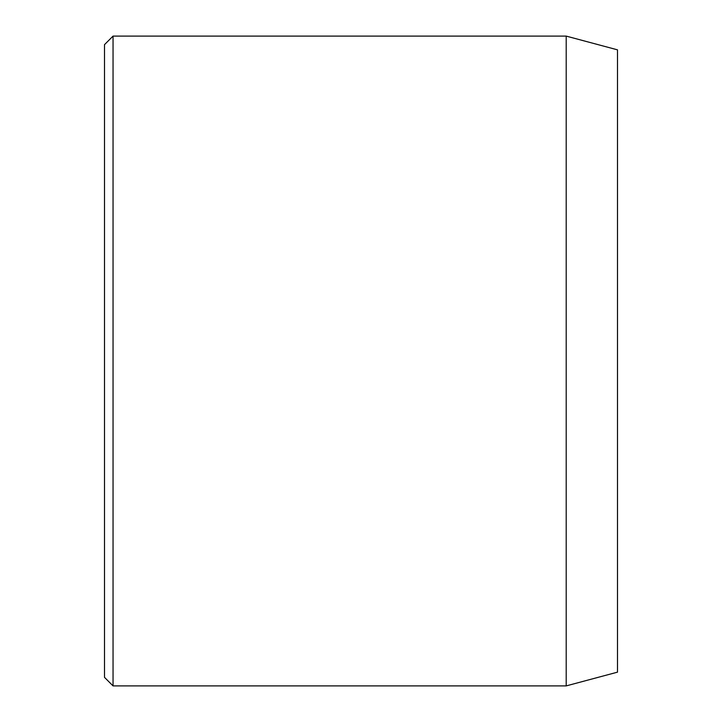<?xml version="1.0" encoding="UTF-8"?>
<svg xmlns="http://www.w3.org/2000/svg" width="722" height="722" viewBox="0 0 722 722"><rect width="100%" height="100%" fill="white"/><g stroke="black" fill="none" stroke-linecap="round" stroke-linejoin="round"><path stroke-width="1.08" d="M566.201 36.1L566.201 685.9L617.5 672.155L617.5 49.845L566.201 36.1L113.047 36.1L113.047 685.9L104.5 677.353L104.5 44.647L113.047 36.1M566.201 685.9L113.047 685.9"/></g></svg>
